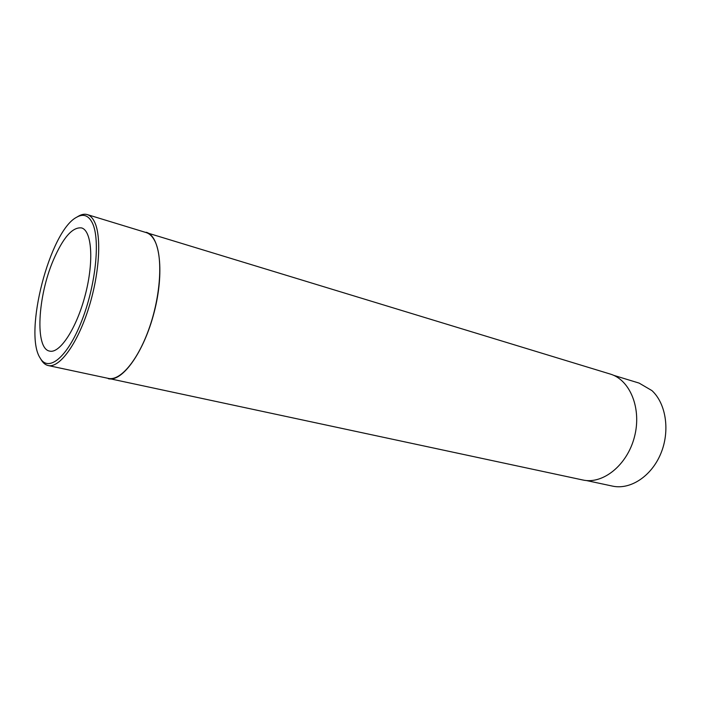 <?xml version="1.0" encoding="UTF-8"?>
<svg xmlns="http://www.w3.org/2000/svg" width="701" height="701" viewBox="0 0 701 701"><rect width="100%" height="100%" fill="white"/><g stroke="black" fill="none" stroke-linecap="round" stroke-linejoin="round"><path stroke-width="1.05" d="M105.86 377.865L582.733 479.975C602.86 484.645 627.264 465.166 634.466 436.846C641.914 408.587 630.041 379.714 610.168 374.027L143.687 231.821M108.296 378.698C122.211 382.299 143.898 352.288 154.124 312.444C164.525 272.636 160.135 235.869 146.22 232.268M92.436 223.102C88.615 215.365 83.349 213.411 76.628 217.249C49.841 230.927 23.387 333.089 40.159 358.045C48.369 372.643 67.252 357.598 81.421 321.68C95.686 285.947 100.541 239.672 92.436 223.102M53.372 260.062C37.67 296.418 34.778 348.765 49.613 351.096C59.874 353.874 76.742 328.121 85.347 294.63C94.083 261.175 91.831 230.463 81.518 227.913C72.466 226.879 63.09 237.595 53.372 260.062M586.378 480.527L612.455 486.1C630.138 490.043 651.255 476.522 660.71 453.827C670.27 431.194 666.16 403.68 651.939 390.606L639.128 383.105L613.62 375.315M40.159 358.045L41.228 359.841C43.12 363.022 45.451 364.923 48.203 365.545C59.208 368.227 76.593 345.137 87.897 310.49C99.27 275.914 101.925 237.201 94.644 222.138C92.69 218.011 90.236 215.505 87.292 214.594C84.584 213.796 81.631 214.331 78.424 216.197L76.628 217.249M48.203 365.545L108.357 378.391C120.528 381.309 138.763 359.35 149.961 326.018C161.221 292.755 162.86 255.19 154.404 240.206C152.135 236.106 149.374 233.556 146.123 232.557L87.292 214.594"/></g></svg>
